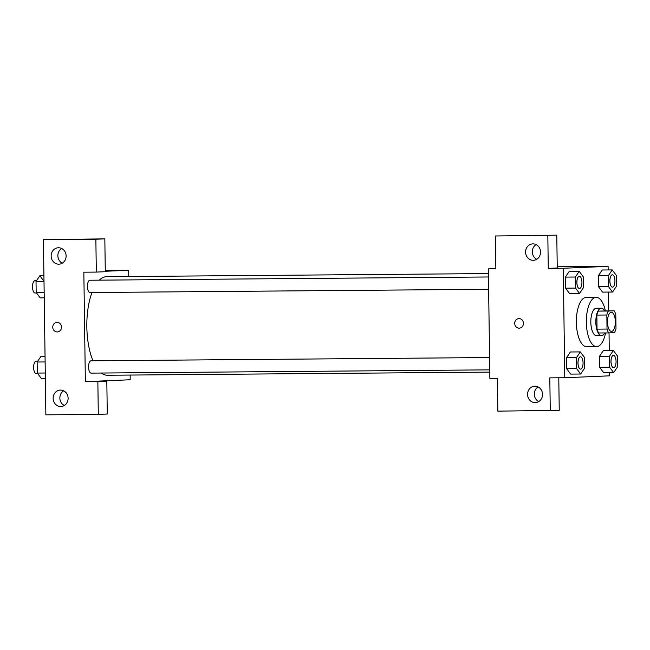 <?xml version="1.0" encoding="UTF-8"?>
<svg xmlns="http://www.w3.org/2000/svg" width="650" height="650" viewBox="0 0 650 650"><rect width="100%" height="100%" fill="white"/><g stroke="black" fill="none" stroke-linecap="round" stroke-linejoin="round"><path stroke-width="0.97" d="M611.553 331.427A9.579 3.924 -90.5 0 1 611.496 331.427A9.579 3.924 -90.5 0 1 607.49 321.88A9.579 3.924 -90.5 0 1 611.341 312.268A9.579 3.924 -90.5 0 1 615.339 321.742A9.579 3.924 -90.5 0 1 611.553 331.427M615.997 328.673L615.802 314.632A13.008 5.33 -90.5 0 0 614.136 310.773L608.384 311.017A13.008 5.33 -90.5 0 0 606.832 315.014L607.027 329.054A13.008 5.33 -90.5 0 0 608.692 332.914L614.445 332.67A13.008 5.33 -90.5 0 0 615.997 328.673M606.832 315.014L596.846 315.096L597.041 329.144L607.027 329.054M597.041 329.144A13.008 5.33 -90.5 0 0 598.707 332.995L608.692 332.914M596.846 315.096A13.008 5.33 -90.5 0 1 598.398 311.106L608.384 311.017M614.136 310.773L598.398 311.106M604.646 310.854A13.691 5.606 89.5 0 0 601.315 308.238A13.691 5.606 89.5 0 0 595.822 322.164A13.691 5.606 89.5 0 0 601.543 335.611A13.691 5.606 89.5 0 0 604.825 332.946M596.627 335.652A13.691 5.606 -90.5 0 1 596.546 335.652A13.691 5.606 -90.5 0 1 590.826 322.205A13.691 5.606 -90.5 0 1 596.318 308.279L601.315 308.238M605.548 332.938A24.635 10.091 -90.5 0 1 596.781 346.596A24.635 10.091 -90.5 0 1 596.635 346.604A24.635 10.091 -90.5 0 1 586.341 322.051A24.635 10.091 -90.5 0 1 596.229 297.334A24.635 10.091 -90.5 0 1 605.369 310.846M586.788 346.686A24.635 10.091 -90.5 0 1 586.649 346.686A24.635 10.091 -90.5 0 1 576.355 322.132A24.635 10.091 -90.5 0 1 586.243 297.416L596.229 297.334M608.156 269.953L608.099 266.354L563.258 268.271L564.785 377.748L609.635 375.83L609.586 372.645M609.278 350.521L609.034 332.898M608.725 310.822L608.465 292.069M580.336 351.902L570.351 351.983L566.508 357.679L566.662 368.737L570.659 374.099L580.645 374.018L584.496 368.322L584.342 357.264L580.336 351.902L576.493 357.598L576.648 368.656L580.645 374.018M579.215 271.326L569.229 271.408L565.378 277.103L565.533 288.161L569.538 293.524L579.524 293.442L583.367 287.747L583.212 276.689L579.215 271.326L575.364 277.022L575.518 288.08L579.524 293.442M612.219 269.912L602.233 269.994L598.382 275.697L598.536 286.756L602.542 292.118L612.528 292.037L616.379 286.341L616.224 275.283L612.219 269.912L608.376 275.616L608.53 286.674L612.528 292.037M613.348 350.488L603.354 350.569L599.511 356.273L599.666 367.331L603.663 372.694L613.657 372.613L617.5 366.917L617.346 355.851L613.348 350.488L609.497 356.192L609.651 367.25L613.657 372.613M556.79 235.162L495.381 235.974L556.79 235.162L557.245 268.011L548.275 268.393L563.258 268.271M557.229 266.768L608.099 266.354M495.836 268.564L488.345 268.881L495.836 268.816L495.381 235.974M536.12 244.619A8.214 7.491 -92.4 0 0 532.309 252.127A8.214 7.491 -92.4 0 0 536.746 259.277M533.179 260.301A8.214 7.491 -92.4 0 0 533.414 260.293A8.214 7.491 -92.4 0 0 540.548 251.769A8.214 7.491 -92.4 0 0 532.716 243.888A8.214 7.491 -92.4 0 0 525.574 252.281A8.214 7.491 -92.4 0 0 533.179 260.301M548.275 268.393L547.82 235.544M488.345 268.881L489.881 378.357L497.372 378.292L497.827 411.141L559.236 410.329L558.781 377.796M550.266 410.711L549.803 377.869L564.785 377.748M538.102 386.937A8.214 7.491 -92.4 0 0 534.3 394.444A8.214 7.491 -92.4 0 0 538.728 401.594M535.169 402.618A8.214 7.491 -92.4 0 0 535.405 402.618A8.214 7.491 -92.4 0 0 542.539 394.095A8.214 7.491 -92.4 0 0 534.706 386.206A8.214 7.491 -92.4 0 0 527.564 394.599A8.214 7.491 -92.4 0 0 535.169 402.618M518.879 318.589A4.794 4.371 -92.4 0 0 514.711 323.408A4.794 4.371 87.6 0 1 518.871 318.589A4.794 4.371 87.6 0 1 523.445 323.188A4.794 4.371 87.6 0 1 519.285 328.161A4.794 4.371 87.6 0 1 514.711 323.408A4.794 4.371 -92.4 0 0 519.285 328.161M107.705 375.237A49.27 20.191 -90.5 0 1 107.421 375.245A49.27 20.191 -90.5 0 1 101.359 373.035M92.974 360.791A49.27 20.191 -90.5 0 1 91.967 292.524M99.279 280.158A49.27 20.191 -90.5 0 1 106.616 276.697L488.418 273.577M488.637 289.283L90.009 292.541A6.151 2.519 -90.5 0 1 90.009 292.541A6.151 2.519 -90.5 0 1 87.433 286.406A6.151 2.519 -90.5 0 1 89.903 280.231L488.459 276.973M91.163 373.116A6.151 2.519 -90.5 0 1 91.13 373.116A6.151 2.519 -90.5 0 1 88.562 366.982A6.151 2.519 -90.5 0 1 91.032 360.807L489.588 357.549M85.361 381.664L83.834 272.188L96.322 272.09L95.859 239.241L43.42 239.671L45.866 414.838L98.304 414.408L97.849 381.566L85.361 381.664L130.203 379.754L130.138 375.058M128.765 276.518L128.676 270.278L105.284 271.277M56.932 322.368A4.794 4.371 -92.4 0 0 52.764 327.259A4.794 4.371 -92.4 0 0 57.2 331.939A4.794 4.371 87.6 0 1 52.764 327.267A4.794 4.371 87.6 0 1 56.924 322.368A4.794 4.371 87.6 0 1 61.498 326.966A4.794 4.371 87.6 0 1 57.338 331.939A4.794 4.371 87.6 0 1 57.2 331.939A4.794 4.371 -92.4 0 0 57.338 331.939M58.752 264.184A8.214 7.491 87.6 0 1 51.147 256.165A8.214 7.491 87.6 0 1 58.289 247.764A8.214 7.491 87.6 0 1 66.121 255.653A8.214 7.491 87.6 0 1 58.987 264.176A8.214 7.491 87.6 0 1 58.752 264.184M60.734 406.502A8.214 7.491 87.6 0 1 53.138 398.483A8.214 7.491 87.6 0 1 60.271 390.089A8.214 7.491 87.6 0 1 68.104 397.971A8.214 7.491 87.6 0 1 60.97 406.494A8.214 7.491 87.6 0 1 60.734 406.502M61.685 248.495A8.214 7.491 -92.4 0 0 57.874 256.002A8.214 7.491 -92.4 0 0 62.311 263.161M63.676 390.821A8.214 7.491 -92.4 0 0 59.865 398.32A8.214 7.491 -92.4 0 0 64.301 405.478M94.331 381.282L106.819 381.184L107.274 414.026L98.304 414.408M106.819 381.184L97.849 381.566M96.322 272.09L105.292 271.708L104.829 238.859L43.42 239.671M104.829 238.859L95.859 239.241M105.267 270.465L128.676 270.278M45.053 356.273L40.983 356.306L37.139 362.009L37.294 373.067L41.291 378.43L45.362 378.398M37.139 362.009L45.134 361.944M37.294 373.067L45.289 373.002M36.229 373.563A6.151 2.519 -90.5 0 1 36.197 373.563A6.151 2.519 -90.5 0 1 33.621 367.429A6.151 2.519 -90.5 0 1 36.099 361.262L37.651 361.246M43.859 281.101L39.861 275.738L36.018 281.434L36.172 292.492L40.17 297.854L44.233 297.822M39.861 275.738L43.924 275.706M36.018 281.434L44.005 281.369M36.172 292.492L44.159 292.427M35.108 292.988A6.151 2.519 -90.5 0 1 35.067 292.988A6.151 2.519 -90.5 0 1 32.5 286.861A6.151 2.519 -90.5 0 1 34.97 280.686L36.53 280.67M613.592 367.705L613.551 367.705A6.151 2.519 -90.5 0 1 613.551 367.705A6.151 2.519 -90.5 0 1 610.976 361.571A6.151 2.519 -90.5 0 1 613.446 355.396A6.151 2.519 -90.5 0 1 613.47 355.396A6.151 2.519 -90.5 0 1 616.062 361.489A6.151 2.519 -90.5 0 1 613.624 367.705A6.151 2.519 -90.5 0 1 613.592 367.705A6.151 2.519 -90.5 0 1 611.016 361.571A6.151 2.519 -90.5 0 1 613.486 355.396L613.446 355.396M603.354 350.569L599.511 356.273L609.497 356.192M599.511 356.273L599.666 367.331L609.651 367.25M599.666 367.331L603.663 372.694M612.422 287.129L612.462 287.129A6.151 2.519 -90.5 0 1 612.422 287.129A6.151 2.519 -90.5 0 1 609.854 280.995A6.151 2.519 -90.5 0 1 612.324 274.82A6.151 2.519 -90.5 0 1 612.341 274.82L612.365 274.82A6.151 2.519 -90.5 0 1 614.933 280.914A6.151 2.519 -90.5 0 1 612.503 287.129A6.151 2.519 -90.5 0 1 612.462 287.129A6.151 2.519 -90.5 0 1 609.895 280.995A6.151 2.519 -90.5 0 1 612.365 274.82M602.233 269.994L598.382 275.697L608.376 275.616M598.382 275.697L598.536 286.756L608.53 286.674M598.536 286.756L602.542 292.118M580.548 369.111L580.58 369.111A6.151 2.519 -90.5 0 1 580.548 369.111A6.151 2.519 -90.5 0 1 577.972 362.976A6.151 2.519 -90.5 0 1 580.442 356.809A6.151 2.519 -90.5 0 1 580.466 356.809L580.483 356.809A6.151 2.519 -90.5 0 1 583.058 362.895A6.151 2.519 -90.5 0 1 580.621 369.111A6.151 2.519 -90.5 0 1 580.58 369.111A6.151 2.519 -90.5 0 1 578.012 362.976A6.151 2.519 -90.5 0 1 580.483 356.809M570.351 351.983L566.508 357.679L576.493 357.598M566.508 357.679L566.662 368.737L576.648 368.656M566.662 368.737L570.659 374.099M579.459 288.535L579.418 288.535A6.151 2.519 -90.5 0 1 579.418 288.535A6.151 2.519 -90.5 0 1 576.851 282.409A6.151 2.519 -90.5 0 1 579.321 276.234A6.151 2.519 -90.5 0 1 579.337 276.234A6.151 2.519 -90.5 0 1 581.929 282.319A6.151 2.519 -90.5 0 1 579.491 288.535A6.151 2.519 -90.5 0 1 579.459 288.535A6.151 2.519 -90.5 0 1 576.891 282.409A6.151 2.519 -90.5 0 1 579.361 276.234L579.321 276.234M569.229 271.408L565.378 277.103L575.364 277.022M565.378 277.103L565.533 288.161L575.518 288.08M565.533 288.161L569.538 293.524M596.546 335.652L601.543 335.611M586.649 346.686L596.635 346.604M107.421 375.245L489.791 372.117M91.13 373.116L489.759 369.858M36.197 373.563L37.651 373.555M35.067 292.988L36.53 292.979"/></g></svg>
